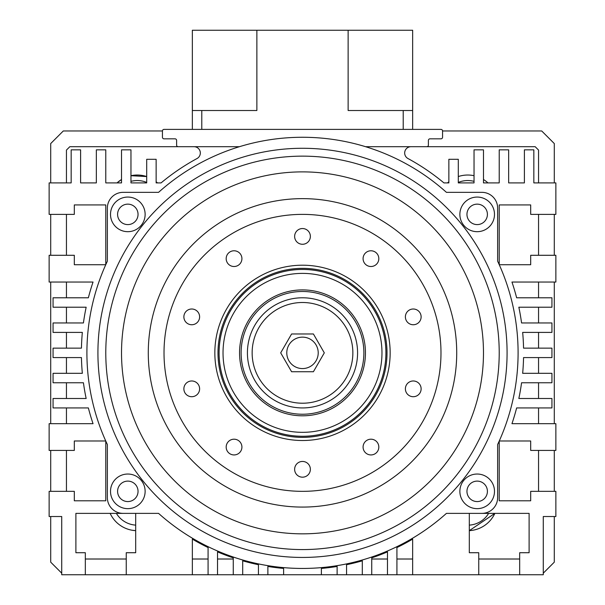 <?xml version="1.0" encoding="UTF-8"?>
<svg xmlns="http://www.w3.org/2000/svg" width="605" height="605" viewBox="0 0 605 605"><rect width="100%" height="100%" fill="white"/><g stroke="black" fill="none" stroke-linecap="round" stroke-linejoin="round"><path stroke-width="0.91" d="M499.216 264.619L499.216 204.929L530.683 204.929L530.683 214.374L555.866 214.374L555.866 182.899L533.837 182.899L533.837 149.851L524.391 149.851L524.391 182.899L508.654 182.899L508.654 149.851L499.216 149.851L499.216 182.899L483.478 182.899L483.478 149.851L474.033 149.851L474.033 182.899L458.295 182.899L458.295 159.296L448.857 159.296L448.857 182.899L443.926 182.899A221.105 221.105 0 0 0 407.974 158.533A6.292 6.292 0 0 1 410.977 146.705L426.82 146.705A1.573 1.573 0 0 0 428.393 145.132L428.393 140.405A1.573 1.573 0 0 1 429.966 138.832L440.984 138.832A1.573 1.573 0 0 0 442.558 137.259L442.558 130.967A1.573 1.573 0 0 0 440.984 129.394L164.016 129.394A1.573 1.573 0 0 0 162.442 130.967L162.442 137.259A1.573 1.573 0 0 0 164.016 138.832L175.034 138.832A1.573 1.573 0 0 1 176.607 140.405L176.607 145.132A1.573 1.573 0 0 0 178.18 146.705L194.023 146.705A6.292 6.292 0 0 1 197.026 158.533A221.105 221.105 0 0 0 161.074 182.899L156.143 182.899L156.143 159.296L146.705 159.296L146.705 182.899L130.967 182.899L130.967 149.851L121.522 149.851L121.522 182.899L105.784 182.899L105.784 149.851L96.346 149.851L96.346 182.899L80.609 182.899L80.609 149.851L71.163 149.851L71.163 182.899L49.134 182.899L49.134 214.374L74.317 214.374L74.317 204.929L105.784 204.929L105.784 264.619M105.739 264.733L74.317 264.733L74.317 255.287L49.134 255.287L49.134 282.043L93.041 282.043A221.105 221.105 0 0 0 88.368 297.781L53.066 297.781L53.066 307.219L86.16 307.219A221.105 221.105 0 0 0 83.429 322.957L53.066 322.957L53.066 332.402L82.34 332.402A221.105 221.105 0 0 0 81.448 348.14L53.066 348.14L53.066 357.578L81.448 357.578A221.105 221.105 0 0 0 82.34 373.315L53.066 373.315L53.066 382.761L83.429 382.761A221.105 221.105 0 0 0 86.16 398.498L53.066 398.498L53.066 407.936L88.368 407.936A221.105 221.105 0 0 0 93.041 423.674L49.134 423.674L49.134 450.43L74.317 450.43L74.317 440.984L105.739 440.984M105.784 441.098L105.784 500.789L74.317 500.789L74.317 491.343L49.134 491.343L49.134 516.526L61.725 516.526L61.725 574.75L85.328 574.75L85.328 552.72L75.89 552.72L75.89 513.373L135.686 513.373L135.686 552.72L126.248 552.72L126.248 574.75L192.345 574.75L192.345 539.1A216.386 216.386 0 0 0 208.075 547.555L208.075 574.75L217.52 574.75L217.52 551.858A216.386 216.386 0 0 0 233.258 557.863L233.258 574.75L242.696 574.75L242.696 560.812A216.386 216.386 0 0 0 258.433 564.707L258.433 574.75L267.879 574.75L267.879 566.454A216.386 216.386 0 0 0 283.616 568.42L283.616 574.75L321.384 574.75L321.384 568.42A216.386 216.386 0 0 0 337.121 566.454L337.121 574.75L346.567 574.75L346.567 564.707A216.386 216.386 0 0 0 362.304 560.812L362.304 574.75L371.742 574.75L371.742 557.863A216.386 216.386 0 0 0 387.48 551.858L387.48 574.75L396.925 574.75L396.925 547.555A216.386 216.386 0 0 0 412.655 539.1L412.655 574.75L478.752 574.75L478.752 552.72L469.314 552.72L469.314 513.373L529.11 513.373L529.11 552.72L519.672 552.72L519.672 574.75L543.275 574.75L543.275 516.526L555.866 516.526L555.866 491.343L530.683 491.343L530.683 500.789L499.216 500.789L499.216 441.098M499.261 440.984L530.683 440.984L530.683 450.43L555.866 450.43L555.866 423.674L511.959 423.674A221.105 221.105 0 0 0 516.632 407.936L551.934 407.936L551.934 398.498L518.84 398.498A221.105 221.105 0 0 0 521.57 382.761L551.934 382.761L551.934 373.315L522.659 373.315A221.105 221.105 0 0 0 523.552 357.578L551.934 357.578L551.934 348.14L523.552 348.14A221.105 221.105 0 0 0 522.659 332.402L551.934 332.402L551.934 322.957L521.57 322.957A221.105 221.105 0 0 0 518.84 307.219L551.934 307.219L551.934 297.781L516.632 297.781A221.105 221.105 0 0 0 511.959 282.043L555.866 282.043L555.866 255.287L530.683 255.287L530.683 264.733L499.261 264.733M477.179 231.685A17.311 17.311 0 0 0 494.489 214.374A17.311 17.311 0 0 0 477.179 197.064A17.311 17.311 0 0 0 459.868 214.374A17.311 17.311 0 0 0 477.179 231.685M477.179 508.654A17.311 17.311 0 0 0 494.489 491.343A17.311 17.311 0 0 0 477.179 474.033A17.311 17.311 0 0 0 459.868 491.343A17.311 17.311 0 0 0 477.179 508.654M127.821 508.654A17.311 17.311 0 0 0 145.132 491.343A17.311 17.311 0 0 0 127.821 474.033A17.311 17.311 0 0 0 110.511 491.343A17.311 17.311 0 0 0 127.821 508.654M127.821 231.685A17.311 17.311 0 0 0 145.132 214.374A17.311 17.311 0 0 0 127.821 197.064A17.311 17.311 0 0 0 110.511 214.374A17.311 17.311 0 0 0 127.821 231.685M302.5 533.837A180.978 180.978 0 0 1 121.522 352.859A180.978 180.978 0 0 1 302.5 171.88A180.978 180.978 0 0 1 483.478 352.859A180.978 180.978 0 0 1 302.5 533.837M302.5 549.574A196.716 196.716 0 0 1 105.784 352.859A196.716 196.716 0 0 1 302.5 156.143A196.716 196.716 0 0 1 499.216 352.859A196.716 196.716 0 0 1 302.5 549.574M302.5 557.439A204.581 204.581 0 0 1 97.919 352.859A204.581 204.581 0 0 1 302.5 148.278A204.581 204.581 0 0 1 507.081 352.859A204.581 204.581 0 0 1 302.5 557.439M446.43 513.373A215.599 215.599 0 0 1 158.571 513.373L123.095 513.373A15.738 15.738 0 0 1 107.365 497.635L107.365 444.524A215.599 215.599 0 0 1 107.365 261.194L107.365 208.075A15.738 15.738 0 0 1 123.095 192.345L158.571 192.345A215.599 215.599 0 0 1 446.43 192.345L481.905 192.345A15.738 15.738 0 0 1 497.635 208.075L497.635 261.194A215.599 215.599 0 0 1 497.635 444.524L497.635 497.635A15.738 15.738 0 0 1 481.905 513.373L446.43 513.373M127.821 204.142A10.232 10.232 0 0 1 138.046 214.374A10.232 10.232 0 0 1 127.821 224.599A10.232 10.232 0 0 1 117.589 214.374A10.232 10.232 0 0 1 127.821 204.142M127.821 481.111A10.232 10.232 0 0 1 138.046 491.343A10.232 10.232 0 0 1 127.821 501.575A10.232 10.232 0 0 1 117.589 491.343A10.232 10.232 0 0 1 127.821 481.111M477.179 481.111A10.232 10.232 0 0 1 487.411 491.343A10.232 10.232 0 0 1 477.179 501.575A10.232 10.232 0 0 1 466.954 491.343A10.232 10.232 0 0 1 477.179 481.111M477.179 204.142A10.232 10.232 0 0 1 487.411 214.374A10.232 10.232 0 0 1 477.179 224.599A10.232 10.232 0 0 1 466.954 214.374A10.232 10.232 0 0 1 477.179 204.142M226.179 258.645A7.865 7.865 0 0 0 234.052 266.51A7.865 7.865 0 0 0 241.917 258.645A7.865 7.865 0 0 0 234.052 250.78A7.865 7.865 0 0 0 226.179 258.645M183.875 316.869A7.865 7.865 0 0 0 191.747 324.741A7.865 7.865 0 0 0 199.612 316.869A7.865 7.865 0 0 0 191.747 309.004A7.865 7.865 0 0 0 183.875 316.869M183.875 388.841A7.865 7.865 0 0 0 191.747 396.714A7.865 7.865 0 0 0 199.612 388.841A7.865 7.865 0 0 0 191.747 380.976A7.865 7.865 0 0 0 183.875 388.841M226.179 447.072A7.865 7.865 0 0 0 234.052 454.937A7.865 7.865 0 0 0 241.917 447.072A7.865 7.865 0 0 0 234.052 439.2A7.865 7.865 0 0 0 226.179 447.072M294.635 469.314A7.865 7.865 0 0 0 302.5 477.179A7.865 7.865 0 0 0 310.365 469.314A7.865 7.865 0 0 0 302.5 461.441A7.865 7.865 0 0 0 294.635 469.314M363.083 447.072A7.865 7.865 0 0 0 370.948 454.937A7.865 7.865 0 0 0 378.821 447.072A7.865 7.865 0 0 0 370.948 439.2A7.865 7.865 0 0 0 363.083 447.072M405.388 388.841A7.865 7.865 0 0 0 413.253 396.714A7.865 7.865 0 0 0 421.125 388.841A7.865 7.865 0 0 0 413.253 380.976A7.865 7.865 0 0 0 405.388 388.841M405.388 316.869A7.865 7.865 0 0 0 413.253 324.741A7.865 7.865 0 0 0 421.125 316.869A7.865 7.865 0 0 0 413.253 309.004A7.865 7.865 0 0 0 405.388 316.869M363.083 258.645A7.865 7.865 0 0 0 370.948 266.51A7.865 7.865 0 0 0 378.821 258.645A7.865 7.865 0 0 0 370.948 250.78A7.865 7.865 0 0 0 363.083 258.645M294.635 236.404A7.865 7.865 0 0 0 302.5 244.276A7.865 7.865 0 0 0 310.365 236.404A7.865 7.865 0 0 0 302.5 228.539A7.865 7.865 0 0 0 294.635 236.404M148.278 352.859A154.222 154.222 0 0 1 302.5 198.637A154.222 154.222 0 0 1 456.722 352.859A154.222 154.222 0 0 1 302.5 507.081A154.222 154.222 0 0 1 148.278 352.859M164.016 352.859A138.484 138.484 0 0 1 302.5 214.374A138.484 138.484 0 0 1 440.984 352.859A138.484 138.484 0 0 1 302.5 491.343A138.484 138.484 0 0 1 164.016 352.859M390.157 352.859A87.657 87.657 0 0 1 302.5 440.516A87.657 87.657 0 0 1 214.843 352.859A87.657 87.657 0 0 1 302.5 265.202A87.657 87.657 0 0 1 390.157 352.859M387.011 352.859A84.511 84.511 0 0 1 302.5 437.37A84.511 84.511 0 0 1 217.989 352.859A84.511 84.511 0 0 1 302.5 268.348A84.511 84.511 0 0 1 387.011 352.859M318.215 352.859A15.715 15.715 0 0 1 302.5 368.574A15.715 15.715 0 0 1 286.785 352.859A15.715 15.715 0 0 1 302.5 337.144A15.715 15.715 0 0 1 318.215 352.859A15.715 15.715 0 0 1 302.5 368.574A15.715 15.715 0 0 1 286.785 352.859A15.715 15.715 0 0 1 302.5 337.144A15.715 15.715 0 0 1 318.215 352.859M247.422 352.859A55.078 55.078 0 0 1 302.5 297.781A55.078 55.078 0 0 1 357.578 352.859A55.078 55.078 0 0 1 302.5 407.936A55.078 55.078 0 0 1 247.422 352.859M252.141 352.859A50.359 50.359 0 0 1 302.5 302.5A50.359 50.359 0 0 1 352.859 352.859A50.359 50.359 0 0 1 302.5 403.217A50.359 50.359 0 0 1 252.141 352.859M219.093 352.859A83.407 83.407 0 0 1 302.5 269.452A83.407 83.407 0 0 1 385.907 352.859A83.407 83.407 0 0 1 302.5 436.265A83.407 83.407 0 0 1 219.093 352.859M223.026 352.859A79.474 79.474 0 0 1 302.5 273.384A79.474 79.474 0 0 1 381.974 352.859A79.474 79.474 0 0 1 302.5 432.333A79.474 79.474 0 0 1 223.026 352.859M239.55 352.859A62.95 62.95 0 0 1 302.5 289.908A62.95 62.95 0 0 1 365.45 352.859A62.95 62.95 0 0 1 302.5 415.809A62.95 62.95 0 0 1 239.55 352.859M241.123 352.859A61.377 61.377 0 0 1 302.5 291.481A61.377 61.377 0 0 1 363.877 352.859A61.377 61.377 0 0 1 302.5 414.236A61.377 61.377 0 0 1 241.123 352.859M313.405 333.975L291.595 333.975L280.697 352.859L291.595 371.742L313.405 371.742L324.303 352.859L313.405 333.975M494.86 513.373A29.902 29.902 0 0 1 469.314 530.645L494.86 513.373M469.314 525.125A24.389 24.389 0 0 0 488.628 513.373M146.705 176.562L130.967 175.7A29.902 29.902 0 0 1 146.705 176.562M121.522 179.504L117.045 182.899A29.902 29.902 0 0 1 121.522 179.504M131.882 530.199L135.686 530.645A29.902 29.902 0 0 1 110.14 513.373M50.707 182.899L50.707 143.559L63.298 130.967L162.442 130.967M442.558 130.967L541.702 130.967L554.293 143.559L554.293 182.899M61.725 573.177L50.707 562.158L50.707 516.526M50.707 491.343L50.707 450.43M50.707 423.674L50.707 282.043M50.707 255.287L50.707 214.374M519.672 574.75L478.752 574.75M412.655 574.75L396.925 574.75M387.48 574.75L371.742 574.75M362.304 574.75L346.567 574.75M337.121 574.75L321.384 574.75M283.616 574.75L267.879 574.75M258.433 574.75L242.696 574.75M233.258 574.75L217.52 574.75M208.075 574.75L192.345 574.75M126.248 574.75L85.328 574.75M543.275 573.177L554.293 562.158L554.293 516.526M554.293 214.374L554.293 255.287M554.293 282.043L554.293 423.674M554.293 450.43L554.293 491.343M239.398 146.705L69.817 146.705L66.444 150.078L66.444 182.899M365.601 146.705L535.183 146.705L538.556 150.078L538.556 182.899M538.556 214.374L538.556 255.287M538.556 282.043L538.556 297.781M538.556 307.219L538.556 322.957M538.556 332.402L538.556 348.14M538.556 357.578L538.556 373.315M538.556 382.761L538.556 398.498M538.556 407.936L538.556 423.674M538.556 450.43L538.556 491.343M519.672 559.012L478.752 559.012M412.655 559.012L396.925 559.012M387.48 559.012L371.742 559.012M233.258 559.012L217.52 559.012M208.075 559.012L192.345 559.012M126.248 559.012L85.328 559.012M66.444 491.343L66.444 450.43M66.444 423.674L66.444 407.936M66.444 398.498L66.444 382.761M66.444 373.315L66.444 357.578M66.444 348.14L66.444 332.402M66.444 322.957L66.444 307.219M66.444 297.781L66.444 282.043M66.444 255.287L66.444 214.374M474.033 181.364A24.389 24.389 0 0 0 458.295 182.438M116.372 513.373A24.389 24.389 0 0 0 135.686 525.125M146.705 182.438A24.389 24.389 0 0 0 130.967 181.364M447.526 182.899A29.902 29.902 0 0 1 448.857 181.75M458.295 176.562A29.902 29.902 0 0 1 474.033 175.7M483.478 179.504A29.902 29.902 0 0 1 487.955 182.899M156.143 181.75A29.902 29.902 0 0 1 157.474 182.899M192.345 129.394L192.345 30.25L348.132 30.25L348.132 110.511L412.655 110.511L412.655 129.394M192.345 110.511L256.868 110.511L256.868 30.25M348.132 30.25L412.655 30.25L412.655 110.511M403.217 129.394L403.217 110.511M201.783 110.511L201.783 129.394"/></g></svg>
